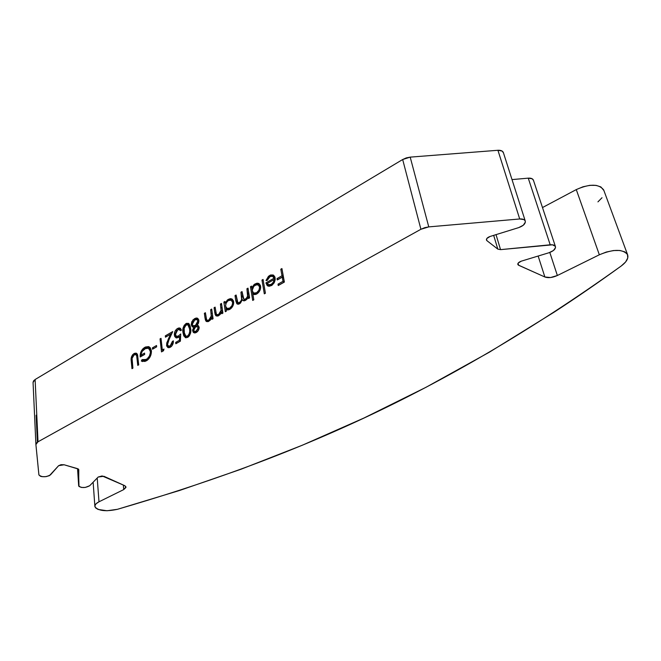 <?xml version="1.0" encoding="UTF-8"?>
<svg xmlns="http://www.w3.org/2000/svg" width="661" height="661" viewBox="0 0 661 661"><rect width="100%" height="100%" fill="white"/><g stroke="black" fill="none" stroke-linecap="round" stroke-linejoin="round"><path stroke-width="0.99" d="M98.2 477.019L103.884 476.275L124.458 485.546L125.664 486.413L125.945 487.454L123.731 489.586L98.993 501.798L96.027 503.789L94.845 505.896L95.564 507.855L98.068 509.424L106.991 510.755L117.435 509.309L179.511 490.495L241.034 469.227L302.366 445.208L363.914 418.041L426.081 387.255L489.338 352.214L554.182 312.132C576.119 297.855 598.469 282.47 621.249 265.978C439.722 395.865 284.379 460.684 117.435 509.309C105.719 511.779 98.208 510.912 94.903 506.714C94.54 505.021 95.903 503.385 98.993 501.798L123.731 489.586L123.343 485.042L123.731 489.586L125.921 486.901L124.458 485.546L102.124 475.945L98.2 477.019L89.698 485.736L98.2 477.019M518.257 265.036L517.852 263.731L517.86 264.54C517.637 263.21 518.802 262.078 521.355 261.145L549.035 252.725L521.355 261.145L518.241 263.028L517.786 264.144L518.645 265.268L544.871 276.992L538.153 256.038L544.871 276.992L518.257 265.036M518.042 263.309L518.645 265.268L518.042 263.309M525.231 220.931C525.702 223.592 523.545 225.814 518.753 227.599L523.322 225.211L525.379 222.079L525.107 220.683L523.975 219.617L519.711 218.973C522.636 218.791 524.479 219.444 525.231 220.931L503.327 152.443C502.558 150.857 500.757 150.138 497.923 150.278L519.711 218.973L428.766 226.888L519.711 218.973L497.923 150.278L410.2 157.128L428.766 226.888L424.692 227.681L420.908 229.276L428.766 226.888L410.2 157.128L402.673 159.516L420.908 229.276L38.024 441.779L420.908 229.276L402.673 159.516L35.116 379.521L38.024 441.779L36.38 443.101L35.901 444.523L38.9 474.854L40.412 476.25L42.007 476.655L45.981 476.655L49.451 475.631L58.631 465.683L61.027 464.675L64.117 464.774L78.494 469.087L78.998 486.471L81.452 487.446L85.244 487.446L89.698 485.736C85.219 488.058 81.551 488.132 78.692 485.967L78.783 469.624L77.659 468.69L64.117 464.774L58.631 465.683L50.484 474.862C45.865 477.325 42.015 477.366 38.925 474.995L35.901 444.523L38.024 441.779L35.116 379.521L33.521 380.91L33.058 382.438L35.892 444.349M196.292 332.491L195.078 332.921L193.227 332.285L192.632 329.963L193.88 327.22L192.153 326.741L191.211 324.212L192.954 319.891L196.003 318.032L197.358 318.139L198.746 319.784L198.556 323.014L197.143 325.352L198.474 325.799L199.201 327.567L198.44 330.277L196.292 332.491C198.193 331.293 199.151 329.525 199.176 327.203L198.085 325.551L197.143 325.352L198.903 320.469L197.383 318.148L194.549 318.627L191.748 321.783L191.252 324.981L192.508 326.947L193.88 327.22L192.64 330.888L193.954 331.492L193.921 331.045L193.954 331.492L192.64 330.888L193.863 332.764L196.292 332.491M246.925 288.758L248.007 288.138L249.585 297.888L248.495 298.508L248.222 296.806L246.826 299.334L244.537 300.78L243.62 300.788L242.331 299.64L240.464 303.093L238.654 304.184L236.836 303.721L235.828 300.879L235.019 295.632L236.084 295.013L237.249 301.879L238.092 302.796L238.952 302.771L240.827 301.259L241.629 299.474L240.951 292.203L242.025 291.592L243.165 298.251L244.339 299.416L246.173 298.59L247.586 296.211L246.925 288.758L247.586 292.848C248.222 295.277 247.52 297.359 245.487 299.103L243.884 299.284L242.025 291.592L240.951 292.203L241.546 295.979C242.273 298.508 241.587 300.689 239.497 302.523L237.877 302.713L236.084 295.013L235.019 295.632L235.828 300.879L237.299 304.068L239.497 303.829L242.331 299.64L243.24 300.656L245.487 300.408L247.222 298.879L248.222 296.806L248.495 298.508L249.585 297.888L248.007 288.138L246.925 288.758L248.214 289.435L246.925 288.758M252.841 293.955L253.799 299.813L252.709 300.433L250.469 286.709L251.552 286.089L251.824 287.766L254.121 284.536L256.964 283.181L258.649 283.429L260.36 285.296L260.591 288.394L259.823 290.625L258.492 292.583L256.245 294.236L254.65 294.599L252.841 293.955L256.774 293.971C259.55 292.079 260.831 289.501 260.616 286.246L258.914 283.561L255.129 283.833L251.824 287.766L251.552 286.089L250.469 286.709L252.709 300.433L253.799 299.813L251.75 287.395L250.469 286.709L251.767 287.386L253.791 299.821L252.841 293.955L253.824 294.467L252.841 293.955M280.801 269.209L281.925 268.556L284.379 282.057L278.256 285.535L278.008 284.147L282.991 281.305L282.239 277.141L277.273 279.983L277.025 278.603L281.991 275.753L280.801 269.209L281.991 275.753L277.025 278.603L277.273 279.983L282.239 277.141L282.991 281.305L278.008 284.147L278.256 285.535L284.379 282.057L281.925 268.556L280.801 269.209L282.065 269.928L280.801 269.209M273.976 278.256L272.58 276.232L270.704 276.232L268.217 278.182L267.094 280.512L266.011 280.512L268.457 276.315L270.613 274.984L273.208 274.993L274.877 276.909L275.183 279.735L274.1 282.933L271.944 285.279L269.316 286.279L267.168 285.502L265.904 282.891L273.976 278.256L265.904 282.891L267.804 285.94L271.44 285.602L274.67 281.735L275.133 277.851L273.29 275.034L269.696 275.43L266.011 280.512L267.094 280.512L270.043 276.546L272.753 276.323L273.976 278.256L275.232 278.95L273.976 278.256M261.971 280.074L263.07 279.438L265.416 293.211L264.309 293.839L261.971 280.074L264.309 293.839L265.416 293.211L263.07 279.438L261.971 280.074L263.252 280.768L261.971 280.074M226.095 309.34L226.368 311.133L225.31 311.736L223.881 302.06L224.93 301.457L225.178 303.118L227.417 299.954L230.168 298.64L231.788 298.904L233.416 300.772L233.606 303.845L232.837 306.043L231.54 307.976L229.359 309.579L227.83 309.959L226.095 309.34L229.871 309.323C232.565 307.481 233.82 304.944 233.647 301.722L231.904 298.97L228.392 299.268L225.178 303.118L224.93 301.457L223.881 302.06L225.31 311.736L226.368 311.133L226.095 309.34L227.235 309.902L226.095 309.34M220.452 304.035L221.493 303.44L222.906 313.107L221.856 313.711L221.6 311.959L220.402 314.19L217.758 316.098L215.825 315.669L215.106 314.314L214.073 307.72L215.106 307.125L216.354 314.132L217.155 314.785L218.651 314.429L220.369 312.661L221.088 310.835L220.452 304.035L221.171 310.207L218.651 314.429L216.932 314.702L216.188 313.777L215.106 307.125L214.073 307.72L214.767 312.636L216.296 315.991L218.642 315.727L221.6 311.959L221.856 313.711L222.906 313.107L221.493 303.44L220.452 304.035L221.666 304.647L220.452 304.035M210.677 309.679L211.71 309.084L213.065 318.726L212.032 319.321L211.784 317.569L210.586 319.792L207.975 321.684L206.075 321.246L205.373 319.891L204.373 313.314L205.397 312.727L206.604 319.709L207.389 320.37L208.868 320.023L210.562 318.263L211.28 316.445L210.677 309.679L211.371 315.834L208.868 320.023L207.19 320.296L206.439 319.362L205.397 312.727L204.373 313.314L205.042 318.214L206.562 321.585L208.851 321.32L211.784 317.569L212.032 319.321L213.065 318.726L211.71 309.084L210.677 309.679L211.875 310.265L210.677 309.679M182.998 332.64L182.923 329.021L184.212 325.295L186.542 323.303L189.013 323.783L190.261 326.377L190.773 330.657L189.492 335.639L187.724 337.358L185.774 337.763L183.783 335.871L182.998 332.64L185.328 337.614L187.724 337.358C190.442 334.854 191.401 331.83 190.599 328.286L188.377 323.32L185.981 323.568L187.294 324.179L188.98 323.741L187.294 324.179L185.981 323.568C183.262 326.055 182.262 329.079 182.998 332.64L184.179 333.177L182.998 332.64M180.717 333.954L180.387 341.167L175.834 343.753L175.677 342.406L179.445 340.258L179.618 336.466L176.933 337.953L174.777 336.68L174.322 334.102L175.033 331.268L176.743 329.021L178.908 327.93L180.056 328.112L181.469 330.112L180.47 330.69L178.776 329.409L176.702 330.607L175.314 333.987L176.388 336.358L178.363 336.019L180.717 333.954L178.363 336.019L176.355 336.342L175.347 334.664L177.743 329.748L179.594 329.533L180.47 330.69L181.469 330.112L180.015 328.096L177.644 328.385C175.289 329.979 174.19 332.243 174.355 335.177L175.884 337.779L178.346 337.465L179.618 336.466L179.445 340.258L175.677 342.406L175.834 343.753L180.387 341.167L180.717 333.954M167.514 344.579L168.456 346.075L170.199 345.885L171.901 343.993L172.389 341.406L173.372 340.845L172.711 344.521L171.662 346.149L169.646 347.562L167.828 347.488L166.688 345.984L166.729 343.018L170.538 334.259L165.465 337.184L165.316 335.854L172.719 331.582L167.977 341.968L167.514 344.579L169.117 339.399L172.719 331.582L165.316 335.854L165.465 337.184L170.538 334.259L168.208 339.308L166.547 345.249L168.018 347.587L170.307 347.256C172.48 345.744 173.504 343.604 173.372 340.845L172.389 341.406L170.199 345.885L171.414 346.414L168.489 346.091L167.514 344.579M162.325 350.008L164.002 349.049L163.515 350.76L161.499 351.9L160.045 338.895L161.011 338.341L162.325 350.008L161.011 338.341L160.045 338.895L161.499 351.9L163.515 350.76L164.002 349.049L162.325 350.008L163.573 350.537L162.325 350.008M152.394 347.884L156.517 345.513L156.665 346.843L152.534 349.215L152.394 347.884L152.534 349.215L156.665 346.843L156.517 345.513L152.394 347.884L153.724 348.454L152.394 347.884M151.394 350.76L150.766 355.37L148.221 359.444L145.015 361.451L141.33 361.022L142.049 359.609L144.032 360.129L147.147 358.89L149.411 356.081L150.46 352.503L149.774 349.38L148.444 348.231L145.759 348.281L142.189 351.322L141.107 354.156L141.024 355.114L144.544 353.09L144.685 354.42L140.206 356.981L141.115 351.421L142.718 348.991L145.412 347.025L148.56 346.612L150.287 347.785L151.394 350.76L148.89 346.728L144.759 347.364C141.462 349.578 139.942 352.784 140.206 356.981L144.685 354.42L144.544 353.09L141.024 355.114C141.314 352.206 142.578 350.074 144.817 348.735L148.436 348.223L150.435 351.355C150.444 354.924 149.047 357.642 146.263 359.501L142.049 359.609L141.33 361.022L146.37 360.856C149.824 358.551 151.501 355.18 151.394 350.76M137.471 354.436L138.711 364.855L137.761 365.393L136.645 355.486L135.794 354.618L134.117 354.899L132.745 356.32L132.076 358.361L132.911 368.152L131.977 368.689L131.142 358.923L131.481 356.849L132.671 354.684L134.472 353.346L136.017 353.131L137.471 354.436L136.373 353.238L133.935 353.618C131.63 355.478 130.729 357.898 131.225 360.889L131.977 368.689L132.911 368.152L132.076 358.361L134.117 354.899L135.935 354.668L136.786 355.957L137.761 365.393L138.711 364.855L137.471 354.436M518.753 227.599L490.032 236.489L518.753 227.599M486.942 240.687L486.488 240.108C486.232 238.671 487.413 237.464 490.032 236.489L486.835 238.514L486.405 239.72L486.942 240.687L497.807 249.114L493.676 235.357L497.807 249.114L486.942 240.687L486.488 239.15L486.942 240.687M500.551 249.635L497.807 249.114L500.551 249.635L550.2 244.793L528.255 178.148L512.011 179.594L528.255 178.148L550.2 244.793C552.984 244.587 554.719 245.157 555.414 246.495C555.81 248.949 553.687 251.023 549.035 252.725L553.464 250.486L555.529 247.586L555.314 246.297L552.48 244.818L500.551 249.635L496.023 234.63L500.551 249.635M555.414 246.495L533.361 180.04C532.65 178.61 530.948 177.974 528.255 178.148L532.204 178.792L533.468 180.346M557.363 275.505C552.472 277.703 548.308 278.198 544.871 276.992L550.563 277.537L557.363 275.505L599.345 254.782L576.276 189.591L542.491 207.554L576.276 189.591L599.345 254.782C613.391 248.982 622.794 248.924 627.553 254.625C628.768 258.112 626.669 261.896 621.249 265.978L625.57 262.012L627.752 258.021L627.487 254.485L624.769 251.858L619.902 250.478L613.482 250.544L606.327 252.039L599.345 254.782L557.363 275.505L549.812 252.469L557.363 275.505M627.553 254.625L603.667 189.914C598.841 183.775 589.703 183.667 576.276 189.591L582.961 186.799L589.852 185.328L596.082 185.377L600.857 186.923L603.881 190.5M597.941 201.878L602.006 197.73M503.451 152.815L502.071 151.039L497.923 150.278L410.2 157.128L406.292 157.896L402.673 159.516L35.116 379.521L33.058 382.438M36.132 415.257L37.38 442.176L36.132 415.257M37.404 442.168L36.157 415.405L36.834 416.347M77.552 468.657L78.667 485.736L77.552 468.657M97.217 478.027L98.993 501.798L97.217 478.027M279.297 284.941L278.008 284.147L279.281 284.85L284.263 282.016L282.991 281.305L284.263 282.016L283.511 277.851L282.239 277.141L283.511 277.851L284.263 282.016L279.297 284.941M278.306 279.388L277.025 278.603L278.289 279.306L283.255 276.472L281.991 275.753L283.255 276.472L282.164 269.87L283.255 276.472L278.306 279.388M272.803 275.439L270.927 276.158L269.696 275.43L270.969 276.133L273.927 275.488M268.069 286.064L267.465 285.734L268.069 286.064M268.432 286.188L267.176 283.594L265.904 282.891L267.259 283.544L268.432 286.188M274.166 279.586L275.232 278.975L274.166 279.586M275.224 278.876L274.018 277.033L272.753 276.323M275.059 278.298L274.563 277.463M270.779 285.651L271.63 285.486L269.539 285.412L267.218 283.462L274.075 279.529L275.125 280.115L274.075 279.529L273.348 282.164L274.249 282.66L273.348 282.164L271.175 284.42L272.291 285.031L271.175 284.42L268.259 284.717M273.348 282.164L274.075 279.529L267.218 283.462L267.854 284.412L269.969 284.891L271.795 284.007L273.348 282.164M265.375 293.236L263.293 280.743L265.375 293.236M252.651 288.213L251.824 287.766L252.651 288.213M258.244 283.875L256.187 284.668L255.129 283.833L256.41 284.527L259.352 283.933M259.385 285.469L260.698 287.13L258.203 284.833M255.534 293.93L255.121 293.798M256.559 292.773L253.667 293.038L252.345 290.931C252.163 288.452 253.146 286.494 255.286 285.056L258.145 284.8L259.517 286.857L260.69 287.494L259.517 286.857C259.674 289.361 258.691 291.327 256.559 292.773L257.674 293.36L256.559 292.773L258.905 290.22L259.575 287.543L258.856 285.387L256.691 284.56L253.807 286.304L252.279 290.138L252.849 292.294L253.841 293.112L256.559 292.773M253.7 293.054L256.989 293.839M249.577 297.888L248.222 296.806L249.577 297.888M243.967 300.829L242.331 299.64L243.868 300.697M238.018 304.25L237.125 301.54L235.828 300.879L237.084 301.292L237.464 303.102M236.274 296.277L235.019 295.632L236.274 296.277M237.877 302.713L239.307 303.432M240.513 303.044L239.497 302.523L240.513 303.044M242.827 296.64L241.546 295.979L242.827 296.64M242.223 292.873L240.951 292.203L242.223 292.873M243.934 299.309L245.115 299.92M246.528 299.64L245.487 299.103L246.528 299.64M248.875 296.872L248.875 293.525L247.586 292.848L248.875 293.525L248.214 289.435L248.875 293.525M248.966 294.203L249.032 296.004M226.169 309.373L225.814 306.985L226.169 309.373M225.591 305.473L225.641 306.258C225.492 303.804 226.459 301.87 228.541 300.474L231.201 300.218L232.581 302.317L233.713 302.887L232.581 302.317C232.713 304.795 231.747 306.729 229.681 308.133L226.987 308.406L225.641 306.258L227.054 308.439L229.681 308.133L230.788 308.687L229.681 308.133L231.961 305.638L232.631 302.994L232.366 301.507L231.135 300.185L229.218 300.16L227.789 301.003L226.244 302.961L225.591 305.473M225.112 302.68L223.881 302.06L225.112 302.68M225.979 303.523L225.178 303.118L225.979 303.523M231.466 299.301L229.408 300.102L228.392 299.268L229.689 299.929L232.498 299.367M232.482 300.871L233.705 302.292L231.201 300.218M228.756 309.224L228.268 309.042M227.004 308.414L230.144 309.158M222.831 312.562L221.6 311.959L222.831 312.562M216.626 315.561L216.205 314.074M216.031 313.256L214.767 312.636L216.031 313.256M215.271 308.315L214.073 307.72L215.271 308.315M216.932 314.702L218.452 315.421M219.7 314.95L218.651 314.429L219.7 314.95M222.393 311.463L222.17 312.24L222.476 310.852L221.171 310.207L222.476 310.852L222.476 310.149L222.476 310.86M222.179 308.133L220.956 307.522L222.179 308.133M212.991 318.148L211.784 317.569L212.991 318.148M206.893 321.122L206.48 319.643M206.282 318.809L205.042 318.214L206.282 318.809M205.554 313.884L204.373 313.314L205.554 313.884M207.19 320.296L208.702 320.99M209.917 320.527L208.868 320.023L209.917 320.527M212.586 317.073L212.371 317.85L212.677 316.462L211.371 315.834L212.677 316.47M212.363 313.735L211.165 313.149L212.363 313.735M194.706 327.6L193.88 327.22L194.706 327.6L193.656 330.36L195.573 326.889L197.399 326.708L199.159 328.228L198.151 327.765L196.177 331.103L194.4 331.417L193.656 330.36L194.607 331.483L196.177 331.103L197.383 331.657L196.177 331.103L197.994 328.963L198.036 327.327L196.391 326.584L194.706 327.6M193.26 327.17L192.566 325.592L191.252 324.981L192.533 325.195L192.929 326.741M192.657 322.204L191.748 321.783L192.657 322.204M197.639 318.602L195.036 319.8L195.863 319.246L194.549 318.627L195.863 319.246L198.019 318.594M198.465 325.964L197.143 325.352L198.465 325.964M194.598 332.946L193.954 331.492L194.598 332.946M198.54 320.387L196.97 319.61L198.92 321.502L197.879 321.015L195.375 325.559L193.227 325.799L192.26 324.377L194.714 319.974L196.97 319.61M193.227 325.799L194.541 326.41L197.003 325.972M196.185 326.418L195.383 326.584M199.126 327.608L197.465 326.741M197.094 331.913L195.697 332.012M194.425 331.425L197.135 331.888M196.689 326.17L195.375 325.559L196.689 326.17M194.714 319.974L192.417 322.816L192.392 324.923L193.409 325.873L195.97 325.154L197.788 322.337L197.482 320.023L196.714 319.511L194.714 319.974M186.022 337.796L184.502 334.383L186.022 337.796M186.526 324.741L187.294 324.179L186.526 324.741M188.335 336.837L187.451 336.87M189.434 325.543L190.021 326.187M189.591 328.872C190.269 331.607 189.575 333.987 187.517 336.019L188.74 336.573L185.84 336.185L183.998 332.07L184.006 328.542L186.113 324.931L187.873 324.782L189.591 328.872L190.715 329.385L189.591 328.872L188.707 325.584L187.608 324.691L185.485 325.41L184.13 327.906L184.386 334.045L186.22 336.292L187.517 336.019L188.881 334.623L189.732 331.673L189.591 328.872M185.848 336.185L188.542 336.763M190.385 326.972L187.873 324.782M177.016 343.084L175.677 342.406L177.008 342.993L180.395 341.059L177.016 343.084M180.412 340.688L179.445 340.258L180.412 340.688M180.585 336.895L179.618 336.466L180.585 336.895M176.594 337.961L175.677 335.771L174.355 335.177L175.677 335.73L176.528 337.887M180.23 328.525L178.123 329.566L178.966 328.988L177.644 328.385L178.966 328.988L180.635 328.517M176.355 336.342L179.181 336.862L178.098 337.044M179.536 336.548L178.363 336.019L179.536 336.548M179.8 336.548L180.296 336.201M173.397 341.853L172.389 341.406L173.397 341.853M168.712 347.736L167.877 345.827L166.547 345.249L167.853 345.579L168.291 347.199M168.993 339.655L168.208 339.308L168.993 339.655M171.323 334.615L170.538 334.259L171.323 334.615M166.646 336.507L165.316 335.854L166.638 336.441L171.868 333.433L166.646 336.507M168.489 346.091L171.174 346.637M169.786 346.653L171.075 346.67M162.697 351.222L162.573 350.107L162.697 351.222M161.127 339.374L160.045 338.895L161.127 339.374M153.732 348.521L156.657 346.769L153.732 348.521M142.627 361.55L141.33 361.022L142.627 361.55M142.677 361.559L143.379 360.187L142.677 361.559M142.561 359.857L143.908 360.41L147.411 360.154M147.56 360.038L146.263 359.501L147.56 360.038M151.443 351.776L150.435 351.355L151.443 351.776M149.783 348.793L151.328 350.322L148.436 348.223M142.363 355.668L141.024 355.114L142.363 355.668L144.676 354.346L142.363 355.668M141.495 356.246L141.545 355.329L141.495 356.246M148.13 347.124L145.189 348.537L146.098 347.934L144.759 347.364L146.098 347.934L149.535 347.091M147.039 360.336L143.85 360.385M138.033 358.072L136.992 357.642L138.033 358.072M137.86 356.403L136.786 355.957L137.86 356.403M137.752 355.593L135.935 354.668M132.25 361.303L131.225 360.889L132.25 361.303M136.389 353.709L134.53 354.701L135.274 354.172L133.935 353.618L135.274 354.172L136.976 353.643M93.135 482.216L94.845 505.896M179.594 329.533L180.916 330.128"/></g></svg>
